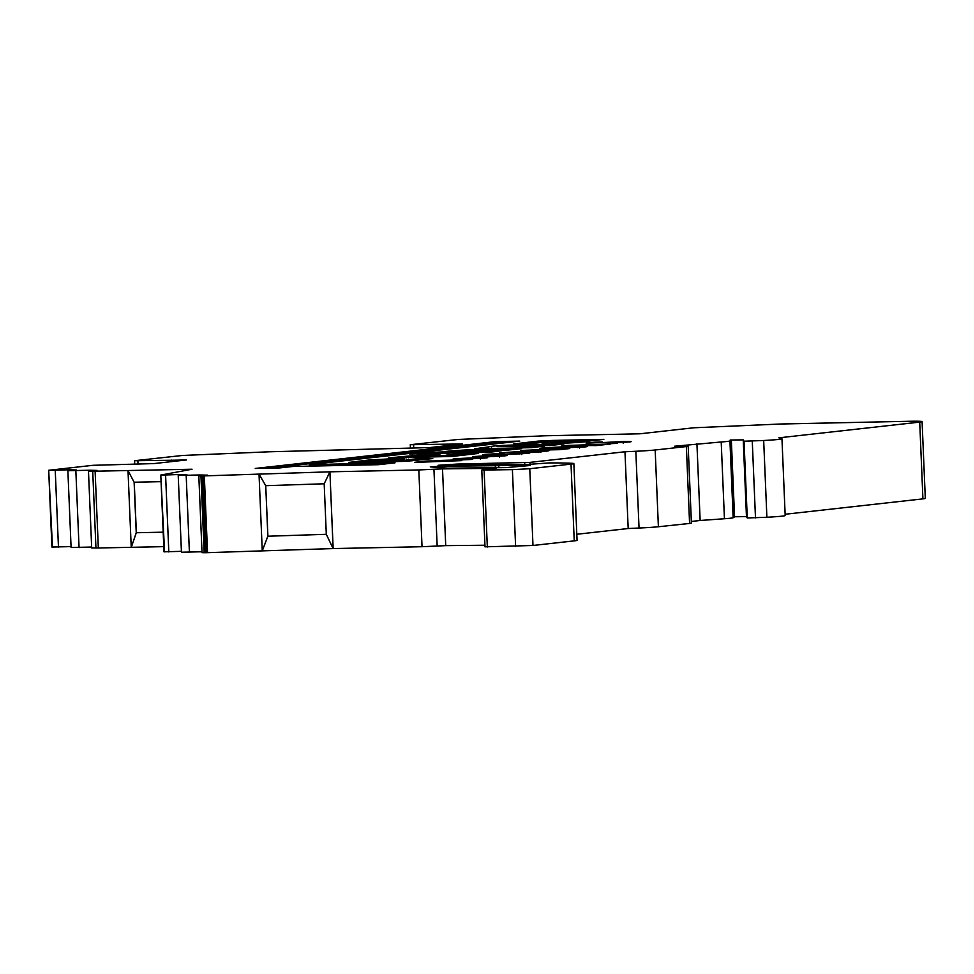 <?xml version="1.0" encoding="UTF-8"?>
<svg xmlns="http://www.w3.org/2000/svg" width="974" height="974" viewBox="0 0 974 974"><rect width="100%" height="100%" fill="white"/><g stroke="black" fill="none" stroke-linecap="round" stroke-linejoin="round"><path stroke-width="1.46" d="M582.208 441.539L585.045 441.368A23.279 0.889 -2.4 0 0 585.143 441.283A23.279 0.889 -2.4 0 0 584.266 441.076L550.907 442.147L582.233 442.086M548.825 441.916L548.873 443.194L548.07 443.34L548.021 442.062L542.177 443.438L564.226 443.194A27.126 1.035 -2.4 0 0 585.642 441.758A27.126 1.035 -2.4 0 0 588.978 441.125A27.126 1.035 -2.4 0 0 588.966 441.088L603.843 439.359L552.416 440.431L537.855 441.137L513.481 443.986L527.506 443.974L542.348 442.452L530.039 442.525L548.021 442.062M446.981 452.581A32.775 1.254 -2.4 0 0 442.561 453.202L441.149 453.324M442.306 451.948L420.963 452.569L409.725 453.969L490.105 452.216L501.342 450.804L446.956 451.814L506.882 450.183L521.723 448.661L471.915 449.671A32.775 1.254 -2.4 0 0 442.513 451.924L442.306 451.948M419.745 459.801L389.04 460.653L404.307 458.827L388.565 458.949L369.243 459.972L348.534 462.443L405.829 461.359L432.773 458.571L422.801 458.23L406.962 459.728L419.745 459.801M461.299 455.162L405.415 456.453L427.744 455.528L439.98 454.14L426.88 454.371L388.638 457.914L451.985 456.465L478.076 453.482L460.812 453.665L445.97 455.187L461.299 455.162M437.156 546L433.941 469.249L442.513 468.871L445.727 545.635L422.034 546.718L418.82 469.955L329.93 471.818L203.383 475.921L206.598 552.684L207.535 552.66L204.321 475.896M530.294 465.499L506.151 467.593L448.003 468.177L430.277 466.887L439.749 466.278L495.328 465.706L495.401 467.703M181.395 551.333L164.009 551.82L160.795 475.056L192.061 469.224L92.725 471.258L95.939 548.021L91.69 547.924L88.476 471.173L92.725 471.258M163.802 546.645L131.295 547.315L136.299 532.741L163.194 532.181L136.36 532.741L134.242 482.215M131.295 547.315L136.238 532.754L134.12 482.215L128.008 470.564L131.234 547.327L95.939 548.021M91.653 547.035L71.09 547.498L67.876 470.734L89.158 470.235L89.194 471.112M71.053 546.597L51.914 547.047L48.7 470.284L92.883 465.316L153.892 463.587L186.509 459.947L171.436 460.264L171.497 461.639M919.712 422.107L922.926 498.871A25.628 0.974 -2.4 0 0 925.3 498.347L922.086 421.596A25.628 0.974 177.6 0 1 919.712 422.107L778.896 437.837A25.628 0.974 177.6 0 1 781.586 438.142L781.964 438.775A25.628 0.974 177.6 0 1 781.964 438.787A25.628 0.974 177.6 0 1 763.677 440.504L744.039 441.222L743.235 439.871L746.461 516.622L747.265 517.973L744.039 441.222M922.926 498.871L785.129 514.26M763.677 440.504L766.891 517.255A25.628 0.974 -2.4 0 0 785.178 515.55A25.628 0.974 -2.4 0 0 785.178 515.526L781.964 438.787M766.891 517.255L747.265 517.973M746.461 516.622L734.554 516.756M721.21 441.977L724.437 518.74A23.059 0.877 177.6 0 0 733.154 517.73L734.554 516.853L731.34 440.102L729.94 440.978A23.059 0.877 177.6 0 1 721.21 441.977L674.556 446.226L688.192 446.36L655.173 449.988A25.628 0.974 177.6 0 1 635.827 451.266L639.041 528.03A25.628 0.974 -2.4 0 0 658.387 526.751L689.58 523.452L686.366 446.689M724.437 518.74L700.148 520.481L696.921 443.73M691.345 521.467L700.148 520.481M688.192 446.36L691.406 523.123L689.58 523.452M639.041 528.03L628.181 528.529L624.967 451.766L529.929 462.382L457.037 464.074L438.081 465.292L528.687 464.354L549.738 462.906A130.711 4.992 177.6 0 1 571.884 463.295A23.059 0.877 177.6 0 1 573.856 463.575A23.059 0.877 177.6 0 1 571.02 464.111L529.771 468.725L512.397 469.638L481.789 470.065L496.326 468.324L442.513 468.871M576.815 534.263L628.181 528.529M573.856 463.575L577.071 540.327A23.059 0.877 177.6 0 1 574.234 540.874L532.985 545.477L485.003 546.828L481.789 470.065M445.727 545.635L484.93 545.233M329.906 471.818L324.184 483.798L326.302 534.324L333.12 548.581L329.906 471.818L333.157 548.569L422.034 546.718M333.12 548.569L207.535 552.66M206.598 552.684L205.611 552.696L202.397 475.945L200.961 475.945L204.175 552.708L205.611 552.696M204.175 552.708L202.032 552.66L198.818 475.909L200.961 475.945M201.995 551.759L181.444 552.221L178.218 475.47L199.5 474.971L199.536 475.848M570.411 445.459L574.477 445.654L570.618 446.08C562.327 446.238 559.989 446.068 563.581 445.581L610.613 443.986L596.258 445.593L570.411 445.459L569.778 446.871M561.681 445.934L563.593 446.116M559.807 449.671L520.506 450.487L562.692 448.697L569.741 448.551L559.807 449.671M492.357 454.176C488.68 454.663 490.774 454.834 498.651 454.7L519.641 453.604C522.04 453.324 522.283 453.117 520.36 453.007L528.371 452.593C530.842 452.764 530.282 453.056 526.703 453.458L494.804 455.138C482.751 455.333 479.634 455.065 485.466 454.31L504.581 453.336L492.357 454.176L490.446 454.529L490.506 455.808M519.653 454.067L519.641 453.604C522.04 453.324 522.283 453.117 520.36 453.007M528.395 453.251L528.371 452.593L529.893 452.886M482.507 454.882L485.466 454.31L485.502 455.187M478.77 457.451L467.678 458.815L485.88 457.403C488.437 457.512 488.181 457.719 485.125 458.06L462.212 459.278C453.348 459.436 451.023 459.241 455.223 458.693L478.782 457.573M479.135 458.559L479.829 457.829M485.904 457.963L485.88 457.403C488.437 457.512 488.181 457.719 485.125 458.06M453.02 459.095L455.223 458.693L455.248 459.314M497.02 446.616L550.103 445.508L563.958 443.961L514.077 445.008A16.059 0.609 -2.4 0 0 491.115 446.469A97.899 3.738 -2.4 0 0 487.146 447.103L474.521 448.844L530.72 447.675L544.576 446.129L497.02 446.616M279.648 467.934L292.675 466.485L378.411 464.695L395.03 462.833L309.294 464.622L519.763 441.112L495.364 441.624L255.237 468.445L279.648 467.934M439.688 460.471L472.268 459.448L439.688 460.653M530.282 465L498.737 465.657A21.781 0.828 177.6 0 1 495.328 465.706M164.569 551.868L160.795 475.056M161.355 475.105L178.899 474.533L178.936 475.409M178.218 475.47L186.923 474.703L178.899 474.533M198.818 475.909L207.523 475.142L199.5 474.971M202.397 475.945L203.383 475.921M433.941 469.249L418.82 469.955M624.967 451.766L635.827 451.266M730.196 440.138L731.34 440.102M730.196 440.017L743.235 439.871M171.436 460.264L134.558 460.726L182.345 455.479L269.274 451.79L429.607 447.59L462.224 443.937L410.273 444.716L458.06 439.469L544.99 435.78L639.748 433.807L693.561 427.793L780.551 424.007L908.791 421.292A25.628 0.974 177.6 0 1 922.086 421.596M52.474 547.096L48.7 470.284M49.26 470.345L68.557 469.797L68.594 470.673M67.876 470.734L76.581 469.967L68.557 469.797M88.476 471.173L97.181 470.405L89.158 470.235M622.459 442.537L619.184 441.904L586.092 443.158L595.905 442.062L602.443 441.928L595.698 442.683L602.297 442.622L622.8 441.478C630.726 441.344 632.881 441.514 629.277 442.001L611.538 443.024L623.214 441.977L623.263 443.255M631.14 441.648L629.277 442.001M421.803 462.151L414.741 462.297L426.344 461.006L461.773 460.617L421.803 462.151M481.485 456.356L505.616 455.235C507.807 455.357 507.442 455.564 504.52 455.893L481.205 457.147C472.353 457.281 470.259 457.062 474.922 456.489L488.339 455.576L480.024 456.623L480.085 457.902M497.909 456.441L498.858 455.649M505.64 455.747L507.064 455.43M472.439 456.952L474.922 456.489L474.947 457.183M538.817 452.009L499.528 452.825L536.844 450.499C549.799 450.28 552.112 450.597 543.76 451.461L538.817 452.009M549.007 450.694L543.76 451.461M550.152 447.723C546.183 448.223 548.119 448.417 555.971 448.296L577.643 447.127C580.492 446.81 580.163 446.628 576.632 446.591L563.398 447.431L575.853 446.202C587.285 446.007 590.207 446.275 584.619 446.981L541.349 448.685C539.06 448.527 539.669 448.247 543.2 447.857L561.937 446.896L550.152 447.723L548.058 448.113L548.106 449.391M577.667 447.59L577.643 447.127C580.492 446.81 580.163 446.628 576.632 446.591M587.626 446.445L584.619 446.981M541.349 448.685L539.961 448.442M610.138 443.706L616.773 443.353L610.138 443.706M607.593 443.645L608.226 443.706M617.394 443.231L616.773 443.353M171.339 460.093L171.412 461.652M447.054 444.083L447.115 445.642M447.151 444.254L447.212 445.629M487.329 546.998L484.102 470.235M79.064 547.656L75.85 470.905M186.192 475.641L189.406 552.392M55.25 470.466L58.464 547.23M165.592 475.202L168.806 551.954M134.12 482.215L128.008 470.564M134.181 482.215L161.075 481.655M259.023 474.119L265.732 485.697L267.85 536.224L326.302 534.312L267.874 536.224L262.262 550.882L259.023 474.119L265.756 485.685L324.184 483.786M265.732 485.697L267.911 536.211M267.85 536.224L262.237 550.882M426.368 461.7L426.344 461.006M406.608 457.817L405.464 457.731L405.415 456.453M466.741 454.821L460.86 454.943L460.812 453.665M405.44 457.208L398.524 457.987M505.664 442.683L495.413 442.902L269.384 468.153M495.413 442.902L495.364 441.624M380.944 464.403L309.342 465.901L309.294 464.622M424.688 459.472L420.147 459.606M362.62 461.993L356.995 462.626M393.642 460.118L388.918 460.215M389.186 461.956L389.04 460.653M383.926 462.066L389.064 461.518L389.016 460.239L362.584 461.116L389.016 460.239M362.584 461.116L362.632 462.394L363.631 462.48M366.918 462.419L366.857 461.152M448.15 453.178L447.005 453.093L446.956 451.814M489.691 448.527L488.546 448.454L488.498 447.176M480.255 448.734L480.206 447.553M488.534 448.137A97.899 3.738 -2.4 0 0 487.207 448.381L482.593 448.685M487.207 448.381L487.146 447.103M514.126 446.262L514.077 445.008M590.195 440.93L552.465 441.709L552.416 440.431M552.465 441.709L547.972 441.819M537.892 442.001L537.855 441.137M548.07 443.34L547.144 443.56M530.124 443.827L530.039 442.525M530.063 443.292L523.16 444.059M550.955 443.426L550.907 442.147L550.955 443.426L563.97 443.207M462.419 458.9L470.698 457.975L461.579 458.535L460.349 458.815L462.431 459.278M460.373 459.314L460.337 460.045M489.545 455.211L490.47 455.138M540.813 451.717L541.568 451.705M537.672 452.033L537.648 451.498C542.725 450.974 541.118 450.779 532.851 450.925L510.437 452.253L540.789 451.023L540.838 452.301M562.716 449.343L562.692 448.697M574.173 446.871L574.136 446.238M543.249 448.771L543.2 447.857M546.779 448.795L548.082 448.685M439.749 453.348L439.7 452.094M411.953 460.897L411.929 460.215M453.507 456.295L453.482 455.576M440.82 467.849L440.759 466.266M532.985 545.477L529.771 468.725M571.02 464.111L574.234 540.874M457.037 464.074L457.086 465.329M138.016 463.965L137.882 460.799M529.929 462.382L530.002 464.208M413.731 447.955L413.597 444.789M498.737 465.657L498.822 467.666M512.397 469.638L515.611 546.402M658.387 526.751L655.173 449.988M524.718 462.662L524.791 464.44M98.325 548.009L95.111 471.246M733.154 517.73L729.94 440.978M755.483 517.864L752.269 441.1M408.459 457.78L408.398 456.514M458.255 454.98L458.206 453.799M474.07 454.006L474.046 453.385M412.55 455.942L412.513 455.138M426.929 455.589L426.88 454.371M417.627 459.594L417.59 458.511M422.85 459.509L422.801 458.23M427.866 459.119L427.829 458.121M369.268 460.617L369.243 459.972M388.614 460.203L388.565 458.949M399.352 459.484L399.316 458.717M390.087 461.932L390.038 460.678M388.833 461.566L388.784 460.276M385.144 461.968L385.083 460.69M382.538 462.09L382.478 460.836M450 453.129L449.939 451.875M421.012 453.738L420.963 452.569M423.617 453.689L423.568 452.423M442.561 453.202L442.513 451.924M471.964 450.913L471.915 449.671M473.06 450.889L472.999 449.635M491.541 448.49L491.48 447.236M533.058 443.499L533.022 442.598M551.954 443.45L551.905 442.172M594.396 445.629L594.371 444.789M134.558 460.726L134.704 464.16M410.273 444.716L410.419 448.15M609.347 442.5L609.395 443.779M480.413 457.926L480.462 459.217M499.467 455.759L499.516 457.037M521.662 453.239L521.723 454.517M579.603 446.774L579.664 448.052"/></g></svg>
